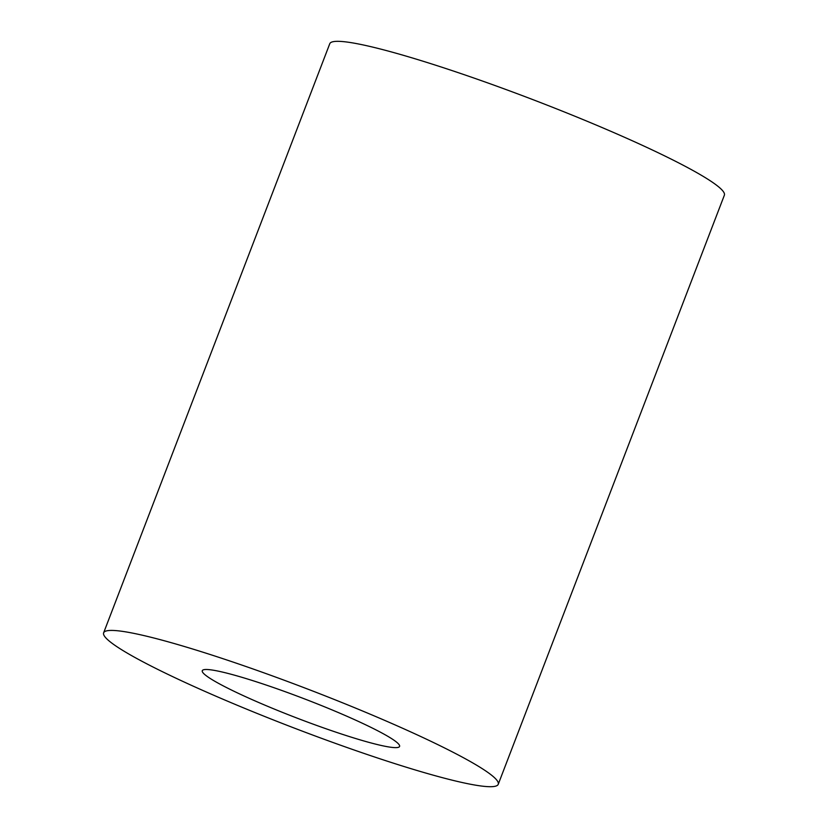<?xml version="1.0" encoding="UTF-8"?>
<svg xmlns="http://www.w3.org/2000/svg" width="828" height="828" viewBox="0 0 828 828"><rect width="100%" height="100%" fill="white"/><g stroke="black" fill="none" stroke-linecap="round" stroke-linejoin="round"><path stroke-width="1.24" d="M103.635 632.83L329.761 43.739A211.337 20.607 21 0 1 455.99 71.901A211.337 20.607 21 0 1 668.268 157.662A211.337 20.607 21 0 1 724.365 195.211L498.239 784.302A211.337 20.607 21 0 1 293.547 727.802A211.337 20.607 21 0 1 103.635 632.83A211.337 20.607 21 0 1 229.853 660.992A211.337 20.607 21 0 1 442.142 746.752A211.337 20.607 21 0 1 498.239 784.302M371.534 727.657A105.673 10.309 21 0 1 399.582 746.432A105.673 10.309 21 0 1 297.242 718.186A105.673 10.309 21 0 1 202.28 670.69A105.673 10.309 21 0 1 265.395 684.777A105.673 10.309 21 0 1 371.534 727.657"/></g></svg>
